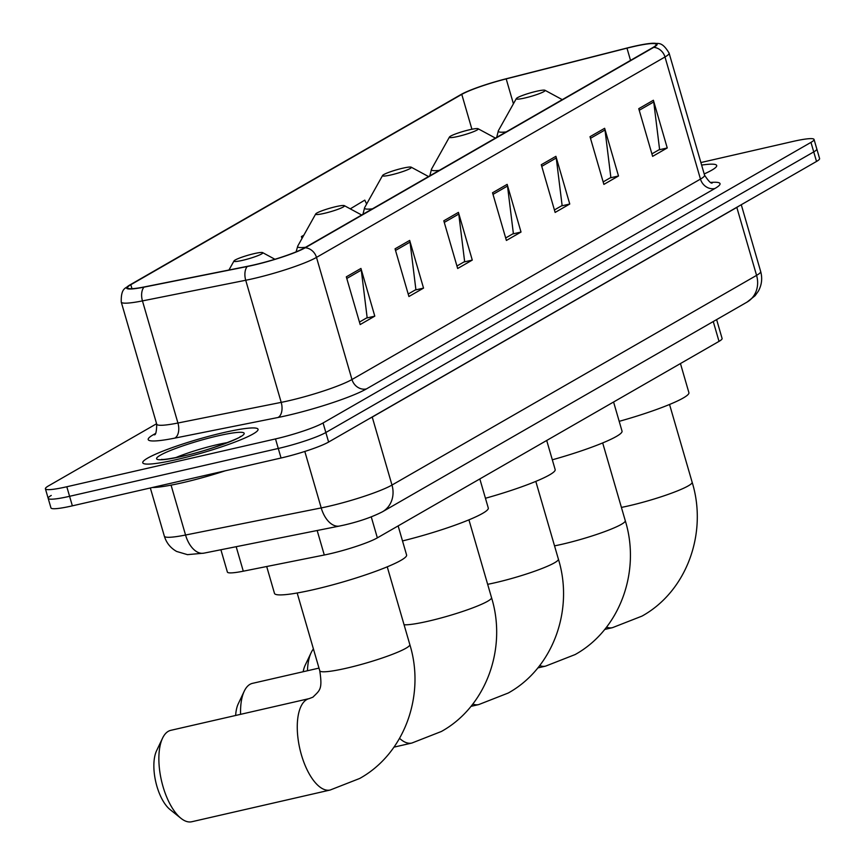 <?xml version="1.0" encoding="UTF-8"?>
<svg xmlns="http://www.w3.org/2000/svg" width="865" height="865" viewBox="0 0 865 865"><rect width="100%" height="100%" fill="white"/><g stroke="black" fill="none" stroke-linecap="round" stroke-linejoin="round"><path stroke-width="1.3" d="M716.62 319.607L722.091 338.453A37.519 4.444 163.8 0 1 719.02 341.372L377.356 537.857A37.519 4.444 163.8 0 1 324.289 555.006L243.292 571.192A37.519 4.444 163.8 0 1 227.387 572.068L220.899 549.751M51.262 495.44A37.519 4.444 -16.2 0 0 48.181 498.359L50.949 507.896A37.519 4.444 -16.2 0 0 72.357 505.841L281.049 458.007A37.519 4.444 -16.2 0 0 328.614 442.047L816.517 161.452A37.519 4.444 -16.2 0 0 819.587 158.533L816.82 148.996A37.519 4.444 -16.2 0 1 813.738 151.905A37.519 4.444 -16.2 0 0 816.82 148.996L814.052 139.46A37.519 4.444 -16.2 0 0 792.643 141.514L700.888 162.544M156.597 423.731L48.483 485.903A37.519 4.444 -16.2 0 0 45.413 488.822A37.519 4.444 -16.2 0 0 66.81 486.757L275.502 438.923A37.519 4.444 -16.2 0 0 323.078 422.963L325.846 432.511L813.738 151.905L325.846 432.511A37.519 4.444 -16.2 0 1 278.271 448.47A37.519 4.444 -16.2 0 0 325.846 432.511L328.614 442.047M66.81 486.757L69.589 496.305L278.271 448.47L69.589 496.305A37.519 4.444 -16.2 0 1 48.181 498.359A37.519 4.444 -16.2 0 0 69.589 496.305L72.357 505.841M223.797 432.565A60.031 7.104 -16.2 0 0 142.757 462.775A60.031 7.104 -16.2 0 0 177.011 459.477A60.031 7.104 -16.2 0 0 258.051 429.278A60.031 7.104 -16.2 0 0 223.797 432.565A60.031 7.104 -16.2 0 0 142.757 462.775A60.031 7.104 -16.2 0 0 177.011 459.477A60.031 7.104 -16.2 0 0 258.051 429.278A60.031 7.104 -16.2 0 0 223.797 432.565M633.321 46.634A40.017 4.736 163.8 0 1 656.157 44.439A40.017 4.736 163.8 0 1 652.87 47.543L304.372 247.974A40.017 4.736 163.8 0 1 247.768 266.258L144.498 286.899A40.017 4.736 163.8 0 1 127.533 287.829A40.017 4.736 163.8 0 1 130.82 284.715L461.78 94.372A40.017 4.736 163.8 0 1 506.187 78.888L626.984 48.17A40.017 4.736 163.8 0 1 633.321 46.634M633.71 46.407A41.023 4.855 -16.2 0 0 627.212 47.975L506.414 78.704A41.023 4.855 -16.2 0 0 460.904 94.577L129.934 284.92A41.023 4.855 -16.2 0 0 129.458 285.201A41.023 4.855 -16.2 0 0 143.958 287.148L247.228 266.517A41.023 4.855 -16.2 0 0 305.259 247.768L653.756 47.348A41.023 4.855 -16.2 0 0 653.118 43.25A41.023 4.855 -16.2 0 0 633.71 46.407M346.314 276.854L360.175 324.559L374.794 316.147L360.943 268.442L346.314 276.854M359.451 322.072L367.149 317.639L361.289 270.129A10.002 8.942 -119.9 0 0 360.943 268.442M366.403 318.071L374.794 316.147M395.056 248.828L408.918 296.522L423.536 288.11L409.675 240.416L395.056 248.828M408.193 294.035L415.892 289.602L410.032 242.103A10.002 8.942 -119.9 0 0 409.675 240.416M415.146 290.035L423.536 288.11M443.799 220.791L457.661 268.496L472.279 260.084L458.418 212.379L443.799 220.791M456.936 266.009L464.635 261.576L458.764 214.066A10.002 8.942 -119.9 0 0 458.418 212.379M463.889 262.009L472.279 260.084M638.759 108.666L652.621 156.36L667.239 147.958L653.389 100.254L638.759 108.666M651.896 153.883L659.595 149.45L653.735 101.94A10.002 8.942 -119.9 0 0 653.389 100.254M658.849 149.883L667.239 147.958M590.016 136.692L603.878 184.396L618.497 175.984L604.646 128.29L590.016 136.692M603.154 181.91L610.863 177.476L604.992 129.977A10.002 8.942 -119.9 0 0 604.646 128.29M610.106 177.909L618.497 175.984M541.285 164.728L555.135 212.433L569.765 204.021L555.903 156.316L541.285 164.728M554.411 209.946L562.12 205.513L556.249 158.003A10.002 8.942 -119.9 0 0 555.903 156.316M561.374 205.946L569.765 204.021M492.542 192.765L506.393 240.459L521.022 232.047L507.16 184.353L492.542 192.765M505.679 237.972L513.378 233.539L507.506 186.04A10.002 8.942 -119.9 0 0 507.16 184.353M512.631 233.972L521.022 232.047M704.197 173.941A60.031 7.104 -16.2 0 0 716.696 165.496A60.031 7.104 -16.2 0 0 701.623 165.074A60.031 7.104 -16.2 0 1 716.696 165.496A60.031 7.104 -16.2 0 1 704.197 173.941M323.078 422.963L810.97 142.368A37.519 4.444 -16.2 0 0 814.052 139.46M366.63 204.032L364.792 200.129L350.26 208.854M303.853 235.172L301.42 236.567L301.993 238.502M301.42 236.567L302.177 238.167M524.85 97.994A15.008 1.773 -16.2 0 0 539.457 93.593A15.008 1.773 -16.2 0 0 544.939 90.263A15.008 1.773 -16.2 0 0 536.538 91.268A15.008 1.773 -16.2 0 0 516.329 98.578A15.008 1.773 -16.2 0 0 524.85 97.994M619.189 421.341A68.778 8.142 -16.2 0 0 688.897 392.645L680.452 363.549M457.974 136.454A15.008 1.773 -16.2 0 0 472.593 132.042A15.008 1.773 -16.2 0 0 478.075 128.723A15.008 1.773 -16.2 0 0 469.673 129.728A15.008 1.773 -16.2 0 0 449.454 137.038A15.008 1.773 -16.2 0 0 457.974 136.454M552.324 459.802A68.778 8.142 -16.2 0 0 622.032 431.105L613.577 402.009M303.161 671.737A34.395 14.921 -102.9 0 1 305.129 665.336L311.119 652.718A46.894 20.338 77.1 0 0 307.464 670.743M313.422 648.934A46.894 20.338 77.1 0 0 311.119 652.718M391.099 174.914A15.008 1.773 -16.2 0 0 405.717 170.502A15.008 1.773 -16.2 0 0 411.199 167.183A15.008 1.773 -16.2 0 0 402.798 168.188A15.008 1.773 -16.2 0 0 382.579 175.498A15.008 1.773 -16.2 0 0 391.099 174.914M485.449 498.262A68.778 8.142 -16.2 0 0 555.157 469.554L546.702 440.469M235.648 715.463A34.395 14.921 -102.9 0 1 238.264 703.796L244.244 691.178A46.894 20.338 77.1 0 0 240.589 714.328M318.99 668.104L252.494 683.35A46.894 20.338 77.1 0 0 249.985 684.334A46.894 20.338 77.1 0 0 244.244 691.178M324.224 213.374A15.008 1.773 -16.2 0 0 338.842 208.962A15.008 1.773 -16.2 0 0 344.324 205.643A15.008 1.773 -16.2 0 0 335.923 206.638A15.008 1.773 -16.2 0 0 315.703 213.958A15.008 1.773 -16.2 0 0 324.224 213.374M402.506 540.939A68.778 8.142 -16.2 0 0 488.282 508.014L479.826 478.929M180.926 818.29L170.037 809.543A34.395 14.921 -102.9 0 1 155.765 781.884A34.395 14.921 -102.9 0 1 156.565 750.777L162.555 738.159A46.894 20.338 77.1 0 0 161.463 780.587A46.894 20.338 77.1 0 0 180.926 818.29A46.894 20.338 77.1 0 0 191.76 821.75L330.16 790.026A46.894 20.338 -102.9 0 1 300.588 751.858A46.894 20.338 -102.9 0 1 306.686 699.601A46.894 20.338 -102.9 0 1 309.205 698.606L312.925 697.158C319.931 690.108 322.623 689.632 319.758 670.743A46.894 5.558 163.8 0 0 346.519 668.18A46.894 5.558 163.8 0 0 405.977 648.22A46.894 5.558 163.8 0 0 409.826 644.576C425.493 695.114 404.615 753.588 359.678 778.468L330.16 790.026M309.205 698.606L170.805 730.33A46.894 20.338 77.1 0 0 168.297 731.325A46.894 20.338 77.1 0 0 162.555 738.159M242.535 260.354A15.008 1.773 -16.2 0 0 257.154 255.943A15.008 1.773 -16.2 0 0 262.636 252.623A15.008 1.773 -16.2 0 0 254.234 253.618A15.008 1.773 -16.2 0 0 234.015 260.938A15.008 1.773 -16.2 0 0 242.535 260.354M266.69 566.51L274.486 593.379A68.778 8.142 -16.2 0 0 313.736 589.606A68.778 8.142 -16.2 0 0 406.593 554.995L398.138 525.909M152.283 487.525A62.529 7.407 -16.2 0 0 182.612 482.702A62.529 7.407 -16.2 0 0 225.257 470.798M713.257 321.542L719.02 341.372M236.177 546.702L243.292 571.192M317.174 530.515L324.289 555.006M371.258 516.881L377.356 537.857M171.065 485.135L185.553 535.024A25.009 14.564 78.7 0 0 203.87 553.157L187.478 554.649L176.655 551.459C170.524 548.01 166.426 542.917 164.35 536.192A50.019 5.925 -16.2 0 0 185.553 535.024L321.218 507.917A50.019 5.925 -16.2 0 0 328.549 506.339A50.019 5.925 -16.2 0 0 391.986 485.049L756.572 275.373A50.019 5.925 -16.2 0 0 760.67 271.491C762.53 278.325 761.784 284.844 758.41 291.062L755.102 295.711L747.068 302.09L382.492 511.766A25.009 22.339 60.1 0 0 391.986 485.049L372.242 417.081A50.019 5.925 163.8 0 1 369.442 418.563M736.785 207.297A6.25 5.59 -119.9 0 0 736.818 207.405L756.572 275.373A25.009 22.339 60.1 0 1 747.068 302.09M304.815 451.454L321.218 507.917A25.009 14.564 78.7 0 0 339.534 526.039L203.87 553.157M738.915 206.075A50.019 5.925 163.8 0 1 736.818 207.405L372.242 417.081A6.25 5.59 -119.9 0 1 372.21 416.973M816.517 161.452L810.97 142.368M281.049 458.007L275.502 438.923M710.879 182.429A62.529 7.407 163.8 0 1 714.912 188.494L366.414 388.926A12.51 11.169 60.1 0 1 351.969 379.519L700.466 179.087A50.019 5.925 -16.2 0 0 704.564 175.206C708.705 181.412 711.3 183.975 712.338 182.861M366.414 388.926A62.529 7.407 163.8 0 1 287.126 415.524A62.529 7.407 163.8 0 1 277.957 417.503L174.698 438.133A62.529 7.407 163.8 0 1 153.31 434.738L155.332 433.57M288.532 400.798A50.019 5.925 -16.2 0 0 351.969 379.519L316.493 257.402A50.019 5.925 163.8 0 1 245.725 280.26L142.455 300.901A50.019 5.925 163.8 0 1 121.251 302.069L156.727 424.174A50.019 5.925 -16.2 0 0 177.931 423.017L281.201 402.376A50.019 5.925 -16.2 0 0 288.532 400.798M143.958 287.148A12.51 7.277 78.7 0 0 142.455 300.901L177.931 423.017A12.51 7.277 -101.3 0 1 174.698 438.133M247.228 266.517A12.51 7.277 78.7 0 0 245.725 280.26L281.201 402.376A12.51 7.277 -101.3 0 1 277.957 417.503M305.259 247.768A12.51 11.169 60.1 0 1 316.493 257.402L664.99 56.982A12.51 11.169 -119.9 0 0 653.756 47.348M653.118 43.25C657.66 44.342 661.39 40.233 669.088 53.089A50.019 5.925 163.8 0 1 664.99 56.982L700.466 179.087A12.51 11.169 60.1 0 0 714.912 188.494M154.792 434.273A12.51 11.169 60.1 0 1 153.31 434.738M130.82 284.715L131.967 288.694M626.984 48.17L630.531 60.388M506.187 78.888L513.421 103.778M461.78 94.372L471.912 129.242M493.007 194.376L507.506 186.04M541.75 166.35L556.249 158.003M590.492 138.314L604.992 129.977M639.235 110.288L653.735 101.94M444.264 222.413L458.764 214.066M395.532 250.439L410.032 242.103M346.789 278.476L361.289 270.129M669.542 404.463L692.141 482.216A46.894 5.558 163.8 0 1 688.291 485.86A46.894 5.558 163.8 0 1 628.823 505.82A46.894 5.558 163.8 0 1 621.405 507.409M692.141 482.216C707.797 532.754 686.918 591.227 641.992 616.107L612.463 627.666A46.894 20.338 -102.9 0 1 606.538 627.136M496.694 137.362L498.402 130.647A41.358 4.898 -16.2 0 0 506.176 131.912M602.678 442.923L625.265 520.676A46.894 5.558 163.8 0 1 621.416 524.32A46.894 5.558 163.8 0 1 561.947 544.28A46.894 5.558 163.8 0 1 554.53 545.858M625.265 520.676C640.933 571.214 620.043 629.688 575.117 654.567L545.588 666.126A46.894 20.338 -102.9 0 1 539.673 665.596M429.829 175.822L431.527 169.108A41.358 4.898 -16.2 0 0 439.301 170.373M535.803 481.383L558.39 559.136A46.894 5.558 163.8 0 1 554.541 562.78A46.894 5.558 163.8 0 1 495.083 582.74A46.894 5.558 163.8 0 1 487.665 584.318M558.39 559.136C574.057 609.674 553.178 668.148 508.242 693.027L478.723 704.586A46.894 20.338 -102.9 0 1 472.798 704.056M362.954 214.282L364.652 207.568A41.358 4.898 -16.2 0 0 372.437 208.833M468.927 519.843L491.515 597.596A46.894 5.558 163.8 0 1 487.676 601.24A46.894 5.558 163.8 0 1 428.207 621.2A46.894 5.558 163.8 0 1 404.074 624.768M491.515 597.596C507.182 648.134 486.303 706.608 441.366 731.487L411.848 743.046A46.894 20.338 -102.9 0 1 399.587 738.364M296.089 251.866L297.776 246.028A41.358 4.898 -16.2 0 0 305.561 247.293M227.549 442.577A38.114 4.509 -16.2 0 0 217.342 444.632A38.114 4.509 -16.2 0 0 175.627 457.671M182.623 456.255A45.618 5.406 -16.2 0 0 240.47 436.836A45.618 5.406 -16.2 0 0 218.185 435.798A45.618 5.406 -16.2 0 0 160.339 455.206A45.618 5.406 -16.2 0 0 182.623 456.255M382.492 511.766C372.026 517.14 359.159 521.595 343.892 525.109L339.534 526.039M760.67 271.491L741.273 204.724M164.35 536.192L150.337 487.968M129.458 285.201C126.258 288.532 120.862 287.061 121.251 302.069M45.413 488.822L48.181 498.359M669.088 53.089L704.564 175.206M156.727 424.174C156.565 431.646 155.743 435.182 154.273 434.803M612.463 627.666L604.7 629.45M544.939 90.263L562.282 99.648M516.329 98.578L498.402 130.647M545.588 666.126L537.825 667.91M478.075 128.723L495.418 138.097M449.454 137.038L431.527 169.108M478.723 704.586L470.949 706.37M411.199 167.183L428.543 176.557M382.579 175.498L364.652 207.568M411.848 743.046L393.986 747.144M344.324 205.643L361.667 215.017M315.703 213.958L297.776 246.028M387.239 566.824L409.826 644.576M262.636 252.623L274.929 259.273M234.015 260.938L228.944 270.021M297.171 592.99L319.758 670.743M239.767 437.236L240.373 436.479C244.179 436.198 210.325 450.406 183.023 456.093C170.275 458.764 163.107 459.856 161.539 459.38L162.458 459.693"/></g></svg>
